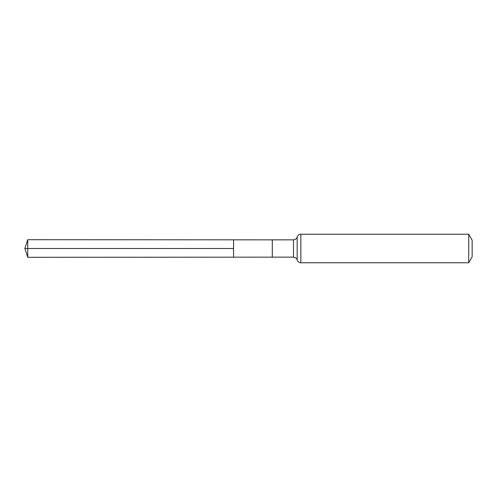 <?xml version="1.0" encoding="UTF-8"?>
<svg xmlns="http://www.w3.org/2000/svg" width="497" height="497" viewBox="0 0 497 497"><rect width="100%" height="100%" fill="white"/><g stroke="black" fill="none" stroke-linecap="round" stroke-linejoin="round"><path stroke-width="0.75" d="M233.559 248.5L233.559 239.827L27.733 239.697L27.733 257.303L233.559 257.173L233.559 239.827L272.294 239.852L272.294 257.148L233.559 257.173L233.559 248.5M468.714 234.224L468.714 262.776L472.15 256.825L472.15 240.175L468.714 234.224L300.847 234.224C298.989 234.335 297.759 235.274 297.169 237.038C297.287 236.647 297.063 239.287 293.497 239.852L293.497 257.148L272.294 257.148M27.733 257.303L24.85 248.5L233.559 248.5L27.733 248.5M468.714 262.776L300.847 262.776L300.847 234.224M300.847 262.776C298.989 262.664 297.759 261.726 297.169 259.962L297.169 237.038M272.294 239.852L293.497 239.852M297.169 259.962C297.287 260.353 297.063 257.713 293.497 257.148M24.85 248.5L27.733 239.697"/></g></svg>
